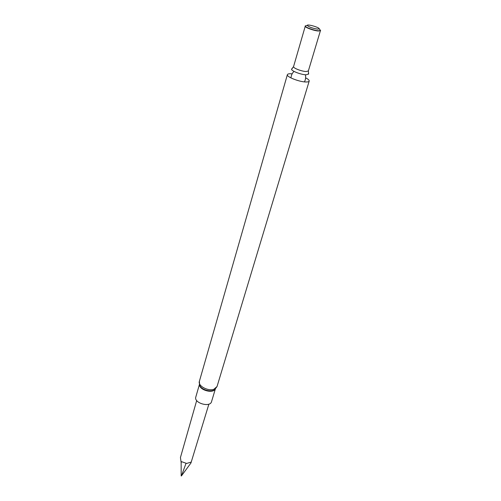 <?xml version="1.0" encoding="UTF-8"?>
<svg xmlns="http://www.w3.org/2000/svg" width="501" height="501" viewBox="0 0 501 501"><rect width="100%" height="100%" fill="white"/><g stroke="black" fill="none" stroke-linecap="round" stroke-linejoin="round"><path stroke-width="0.75" d="M305.629 77.818C308.165 79.133 309.355 80.223 309.192 81.074C308.973 81.701 307.921 82.001 306.036 81.982C299.492 82.026 286.221 76.791 287.38 74.655C287.712 73.847 289.296 73.578 292.139 73.847M308.353 73.353L308.635 74.067L306.161 74.793C300.988 74.781 290.524 70.635 291.645 69.069L292.271 68.624M308.359 70.954L320.421 30.667L318.292 31.012C313.833 30.736 304.595 27.323 305.253 26.202L293.561 66.602C292.803 67.986 301.79 71.486 306.217 71.518L308.359 70.954L308.635 74.067M319.481 29.227L320.627 30.492L318.479 30.799C314.014 30.517 304.746 27.135 305.172 25.946L306.819 25.501M317.515 29.114C312.223 28.219 308.804 26.973 307.263 25.382C307.1 23.785 320.17 27.636 319.175 28.889L317.515 29.114M199.417 384.48L195.803 397.036C193.636 402.998 210.126 407.852 211.535 401.67L215.298 389.158M208.892 404.132L190.956 462.974L191.157 462.11L186.673 463.444L181.644 461.697L181.143 462.548L180.435 457.545L196.686 400.537M190.956 462.974L181.412 475.944L186.046 463.262M181.143 462.548L181.174 475.95M287.38 74.655L199.373 381.342C197.663 385.795 207.946 391.463 213.877 389.277L217.033 386.54L309.192 81.074M199.373 381.342L199.661 385.156C200.939 389.684 211.203 392.709 214.729 389.59L217.033 386.54M199.517 384.799C199.467 389.953 212.292 393.73 215.042 389.365M305.353 74.743C305.954 77.242 305.641 79.621 304.408 81.876M290.968 77.918C291.238 75.188 292.258 73.021 294.037 71.418M291.645 69.069L293.561 66.602M307.263 25.382L305.172 25.946M319.175 28.889L320.627 30.492"/></g></svg>

